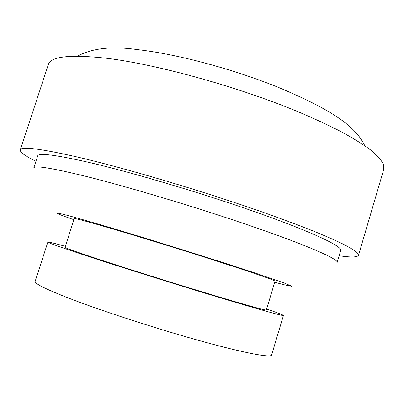 <?xml version="1.0" encoding="UTF-8"?>
<svg xmlns="http://www.w3.org/2000/svg" width="404" height="404" viewBox="0 0 404 404"><rect width="100%" height="100%" fill="white"/><g stroke="black" fill="none" stroke-linecap="round" stroke-linejoin="round"><path stroke-width="0.61" d="M339.138 255.747C351 257.505 357.459 257.348 358.505 255.288L383.8 169.256L383.346 164.08C381.27 160.034 377.104 155.388 370.837 150.137C363.327 144.571 353.682 138.552 341.905 132.083C328.957 125.422 314.236 118.589 297.738 111.595C238.042 86.799 157.262 64.468 107.292 58.358C70.266 54.242 50.591 56.373 48.283 64.751L20.251 149.929C19.942 152.222 25.164 156.015 35.931 161.307M358.505 255.288L357.257 252.758C354.631 250.495 349.894 247.596 343.052 244.061C334.966 240.168 324.755 235.704 312.423 230.669C298.935 225.346 283.709 219.65 266.751 213.58C205.469 191.844 124.316 167.776 75.498 156.601C39.405 148.515 20.988 146.293 20.251 149.929M88.885 162.388C55.53 154.818 38.456 152.682 37.673 155.979L33.769 167.912C34.35 165.236 51.258 167.938 84.497 176.013C128.512 186.885 200.273 208.439 254.697 227.285C309.272 246.167 338.572 259.277 337.168 262.408L340.729 250.369C342.365 246.455 313.358 232.487 258.984 213.216C204.757 193.981 133.042 172.634 88.885 162.388M110.105 228.159C86.481 221.256 74.533 218.079 74.265 218.62L65.024 247.329C64.943 247.874 76.624 252.005 100.066 259.721C129.315 269.316 174.851 283.613 210.161 294.269C245.556 304.949 266.357 310.711 266.342 310.035L275.038 281.154C275.442 280.538 255.111 273.417 220.029 262.115C185.027 250.833 139.567 236.8 110.105 228.159M266.645 309.035C277.599 312.797 283.204 314.938 283.457 315.453C283.507 316.256 259.348 309.58 217.438 296.93C175.634 284.315 121.574 267.332 87.592 256.166C60.898 247.359 47.652 242.663 47.859 242.077C48.364 241.789 54.187 243.213 65.342 246.339M283.457 315.453L271.604 355.04C271.044 357.909 246.117 353.439 203.707 341.799C161.398 330.194 107.222 312.757 73.589 300.01C47.197 289.88 34.38 283.674 35.138 281.391L47.859 242.077M274.71 282.25L283.946 284.729L292.153 286.391L283.896 282.876L257.777 273.897C217.115 260.338 141.844 236.84 97.874 223.988C51.096 210.282 47.409 210.57 73.912 219.705M77.386 56.171C92.354 48.177 112.181 45.975 136.875 49.561C176.498 53.873 233.022 68.998 278.856 87.577C324.67 106.959 354.656 123.851 364.716 145.662"/></g></svg>
